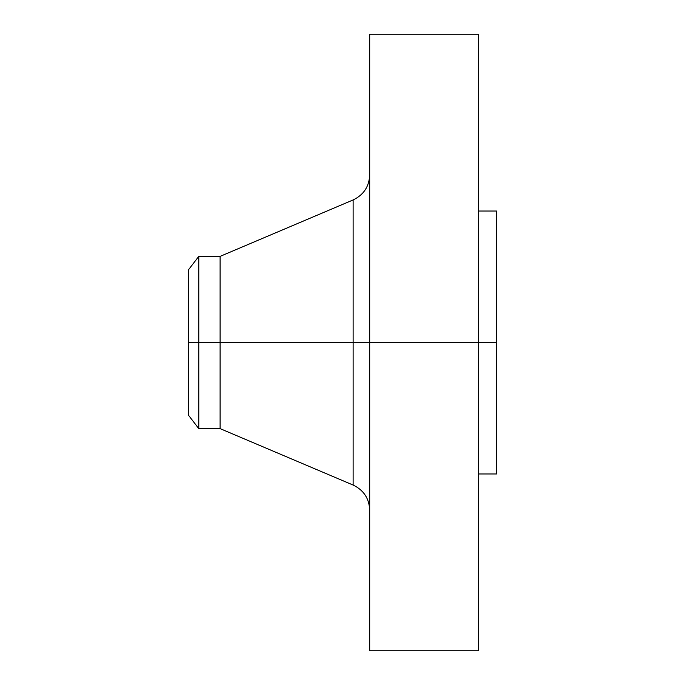 <?xml version="1.0" encoding="UTF-8"?>
<svg xmlns="http://www.w3.org/2000/svg" width="685" height="685" viewBox="0 0 685 685"><rect width="100%" height="100%" fill="white"/><g stroke="black" fill="none" stroke-linecap="round" stroke-linejoin="round"><path stroke-width="1.03" d="M478.49 34.25L478.49 342.5L478.49 34.25L369.694 34.25L369.694 342.5L496.625 342.5L496.625 473.96L496.625 342.5L478.49 342.5L478.49 650.75L478.49 342.5L353.126 342.5L353.126 199.943L353.126 342.5L188.375 342.5L188.375 415.067L188.375 342.5L198.778 342.5L198.778 428.63L198.778 342.5L220.108 342.5L220.108 428.63L220.108 342.5L353.126 342.5L353.126 199.943C363.649 194.908 369.181 186.56 369.694 174.906M188.375 415.067L198.778 428.63L220.108 428.63L353.126 485.057L353.126 342.5L353.126 485.057L353.126 342.5L369.694 342.5L369.694 650.75L369.694 34.25M496.625 211.04L496.625 342.5L496.625 211.04L478.49 211.04M353.126 199.943L220.108 256.37L220.108 342.5L220.108 256.37L198.778 256.37L198.778 342.5L198.778 256.37L188.375 269.933L188.375 342.5L188.375 269.933M478.49 650.75L369.694 650.75M496.625 473.96L478.49 473.96M353.126 485.057C363.649 490.092 369.181 498.44 369.694 510.094"/></g></svg>
